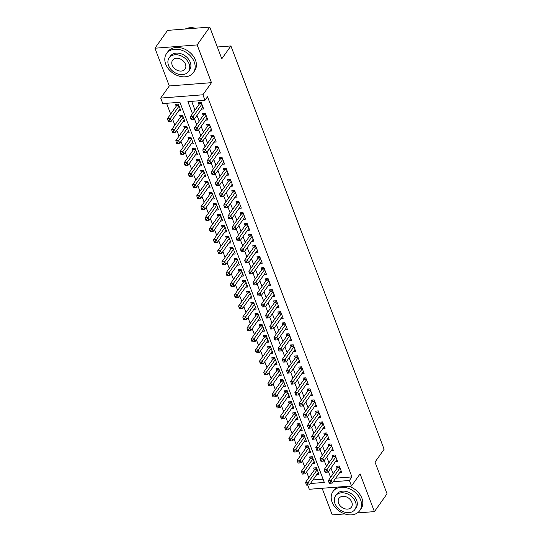 <?xml version="1.0" encoding="UTF-8"?>
<svg xmlns="http://www.w3.org/2000/svg" width="542" height="542" viewBox="0 0 542 542"><rect width="100%" height="100%" fill="white"/><g stroke="black" fill="none" stroke-linecap="round" stroke-linejoin="round"><path stroke-width="0.81" d="M310.403 483.518L324.326 482.434L179.903 102.255L162.803 103.583L160.71 98.075L202.904 94.789L204.991 100.297L187.891 101.632L192.478 113.718M169.287 85.954L211.482 82.669L197.146 44.925L209.768 27.1L167.573 30.386L154.951 48.211L169.287 85.954L160.71 98.075M322.117 488.281L332.232 514.9L344.78 513.924M335.735 478.179L351.934 476.919L349.414 480.483L351.507 485.991L309.313 489.277L307.693 485.015M166.57 103.292L170.669 114.091M172.654 119.321L174.856 125.107M176.841 130.337L179.043 136.13M181.028 141.36L183.223 147.146M185.215 152.377L187.41 158.169M189.402 163.399L191.597 169.185M193.582 174.416L195.784 180.208M197.769 185.439L199.971 191.224M201.956 196.455L204.158 202.247M206.143 207.478L208.345 213.263M210.33 218.501L212.532 224.286M214.517 229.517L216.712 235.309M218.704 240.54L220.899 246.325M222.891 251.556L225.086 257.348M227.071 262.579L229.273 268.365M231.258 273.595L233.46 279.387M235.445 284.618L237.647 290.404M239.632 295.634L241.834 301.427M243.819 306.657L246.014 312.443M248.006 317.673L250.201 323.466M252.193 328.696L254.388 334.482M256.373 339.712L258.575 345.505M260.56 350.735L262.762 356.521M264.747 361.751L266.949 367.544M268.934 372.774L271.135 378.56M273.121 383.797L275.316 389.583M277.308 394.813L279.503 400.606M281.494 405.836L283.69 411.622M285.675 416.852L287.877 422.645M289.862 427.875L292.063 433.661M294.049 438.891L296.25 444.684M298.236 449.914L300.437 455.7M302.422 460.93L304.618 466.723M306.609 471.953L308.805 477.739M197.146 44.925L154.951 48.211M357.354 512.942L374.427 511.614L360.091 473.871L351.507 485.991M209.768 27.1L221.807 58.78L230.892 45.948L384.102 449.271L375.01 462.109L387.049 493.789L374.427 511.614M201.428 109.125L203.65 108.949L201.136 102.336L198.284 102.56L199.016 104.484M205.614 120.141L207.83 119.972L205.323 113.359L202.471 113.576L203.203 115.507M209.795 131.164L212.017 130.988L209.51 124.375L206.658 124.599L207.39 126.53M213.982 142.18L216.204 142.011L213.69 135.398L210.845 135.615L211.576 137.546M218.169 153.203L220.391 153.027L217.877 146.415L215.025 146.638L215.763 148.569M222.355 164.219L224.578 164.05L222.064 157.437L219.212 157.661L219.944 159.585M226.542 175.242L228.765 175.066L226.251 168.454L223.399 168.677L224.131 170.608M230.729 186.258L232.952 186.089L230.438 179.477L227.586 179.7L228.317 181.624M234.916 197.281L237.132 197.105L234.625 190.493L231.773 190.716L232.504 192.647M239.103 208.297L241.319 208.128L238.812 201.516L235.96 201.739L236.691 203.663M243.283 219.32L245.506 219.144L242.992 212.532L240.147 212.755L240.878 214.686M247.47 230.336L249.693 230.167L247.179 223.555L244.327 223.778L245.065 225.702M251.657 241.359L253.88 241.183L251.366 234.571L248.514 234.794L249.245 236.725M255.844 252.376L258.067 252.206L255.553 245.594L252.701 245.817L253.432 247.741M260.031 263.398L262.253 263.222L259.74 256.617L256.888 256.833L257.619 258.764M264.218 274.421L266.434 274.245L263.927 267.633L261.075 267.856L261.806 269.787M268.405 285.438L270.621 285.268L268.114 278.656L265.262 278.873L265.993 280.803M272.585 296.46L274.808 296.284L272.294 289.672L269.449 289.895L270.18 291.826M276.772 307.477L278.995 307.307L276.481 300.695L273.635 300.912L274.367 302.842M280.959 318.5L283.181 318.323L280.668 311.711L277.816 311.935L278.554 313.865M285.146 329.516L287.368 329.346L284.855 322.734L282.003 322.957L282.734 324.882M289.333 340.539L291.555 340.362L289.042 333.75L286.19 333.974L286.921 335.904M293.52 351.555L295.736 351.385L293.229 344.773L290.377 344.997L291.108 346.921M297.707 362.578L299.922 362.402L297.416 355.789L294.563 356.013L295.295 357.944M301.887 373.594L304.109 373.424L301.603 366.812L298.75 367.036L299.482 368.96M306.074 384.617L308.296 384.441L305.783 377.828L302.937 378.052L303.669 379.983M310.261 395.633L312.483 395.464L309.97 388.851L307.118 389.075L307.856 390.999M314.448 406.656L316.67 406.48L314.157 399.874L311.304 400.091L312.036 402.022M318.635 417.679L320.857 417.503L318.344 410.89L315.491 411.114L316.223 413.038M322.822 428.695L325.044 428.526L322.531 421.913L319.678 422.13L320.41 424.061M327.009 439.718L329.224 439.542L326.718 432.929L323.865 433.153L324.597 435.084M331.196 450.734L333.411 450.565L330.905 443.952L328.052 444.169L328.784 446.1M335.376 461.757L337.598 461.581L335.085 454.968L332.239 455.192L332.971 457.123M316.758 474.548L318.981 474.379L316.467 467.766L313.615 467.99L314.346 469.914M312.571 463.532L314.794 463.356L312.28 456.743L309.428 456.967L310.159 458.898M308.384 452.509L310.607 452.34L308.093 445.727L305.241 445.951L305.973 447.875M304.197 441.493L306.42 441.317L303.906 434.704L301.054 434.928L301.792 436.859M300.011 430.47L302.233 430.301L299.719 423.688L296.874 423.912L297.605 425.836M295.824 419.454L298.046 419.278L295.532 412.665L292.687 412.889L293.418 414.82M291.643 408.431L293.859 408.262L291.352 401.649L288.5 401.873L289.232 403.797M287.456 397.415L289.672 397.239L287.165 390.626L284.313 390.85L285.045 392.781M283.27 386.392L285.492 386.222L282.978 379.61L280.126 379.834L280.858 381.758M279.083 375.376L281.305 375.199L278.791 368.587L275.939 368.811L276.671 370.742M274.896 364.353L277.118 364.183L274.604 357.571L271.752 357.788L272.484 359.719M270.709 353.337L272.931 353.16L270.417 346.548L267.572 346.772L268.304 348.702M266.522 342.314L268.744 342.137L266.23 335.532L263.385 335.749L264.117 337.68M262.342 331.291L264.557 331.121L262.05 324.509L259.198 324.733L259.93 326.657M258.155 320.275L260.37 320.098L257.863 313.493L255.011 313.71L255.743 315.64M253.968 309.252L256.19 309.082L253.676 302.47L250.824 302.693L251.556 304.618M249.781 298.236L252.003 298.059L249.489 291.447L246.637 291.671L247.369 293.601M245.594 287.213L247.816 287.043L245.302 280.431L242.45 280.654L243.182 282.578M241.407 276.196L243.629 276.02L241.115 269.408L238.263 269.631L239.002 271.562M237.22 265.173L239.442 265.004L236.929 258.392L234.083 258.615L234.815 260.539M233.033 254.157L235.255 253.981L232.748 247.369L229.896 247.592L230.628 249.523M228.853 243.134L231.068 242.965L228.561 236.353L225.709 236.576L226.441 238.5M224.666 232.118L226.888 231.942L224.374 225.33L221.522 225.553L222.254 227.484M220.479 221.095L222.701 220.926L220.188 214.314L217.335 214.53L218.067 216.461M216.292 210.079L218.514 209.903L216.001 203.291L213.148 203.514L213.88 205.445M212.105 199.056L214.327 198.887L211.814 192.275L208.961 192.491L209.7 194.422M207.918 188.04L210.14 187.864L207.627 181.252L204.781 181.475L205.513 183.399M203.731 177.017L205.953 176.841L203.44 170.235L200.594 170.452L201.326 172.383M199.551 165.994L201.766 165.825L199.26 159.213L196.407 159.436L197.139 161.36M195.364 154.978L197.579 154.802L195.073 148.19L192.22 148.413L192.952 150.344M191.177 143.955L193.399 143.786L190.886 137.173L188.033 137.397L188.765 139.321M186.99 132.939L189.212 132.763L186.699 126.15L183.846 126.374L184.578 128.305M182.803 121.916L185.025 121.747L182.512 115.134L179.659 115.358L180.391 117.282M312.93 479.955L323.079 479.162M178.616 110.9L180.838 110.724L178.325 104.111L175.479 104.335L176.211 106.266M351.934 476.919L207.518 96.733L204.991 100.297M191.658 101.34L195.005 110.155M196.99 115.385L199.192 121.171M201.177 126.401L203.379 132.194M205.364 137.424L207.566 143.21M209.551 148.44L211.746 154.233M213.738 159.463L215.933 165.249M217.925 170.486L220.12 176.272M222.105 181.502L224.307 187.295M226.292 192.525L228.494 198.311M230.479 203.541L232.681 209.334M234.666 214.564L236.868 220.35M238.853 225.58L241.048 231.373M243.04 236.603L245.235 242.389M247.227 247.619L249.422 253.412M251.407 258.642L253.609 264.428M255.594 269.659L257.796 275.451M259.781 280.681L261.982 286.467M263.968 291.698L266.169 297.49M268.154 302.721L270.35 308.506M272.341 313.743L274.537 319.529M276.528 324.76L278.724 330.545M280.709 335.783L282.91 341.568M284.896 346.799L287.097 352.591M289.082 357.822L291.284 363.607M293.269 368.838L295.471 374.63M297.456 379.861L299.658 385.647M301.643 390.877L303.838 396.669M305.83 401.9L308.025 407.686M310.017 412.916L312.212 418.709M314.197 423.939L316.399 429.725M318.384 434.955L320.586 440.748M322.571 445.978L324.773 451.764M326.758 456.994L328.96 462.787M330.945 468.017L333.14 473.803M339.563 472.773L341.785 472.604L339.272 465.991L336.419 466.215L337.158 468.139M230.892 45.948L217.328 47.005M211.482 82.669L202.904 94.789M333.215 481.743L349.414 480.483M194.47 118.949L196.665 124.741M198.65 129.972L200.852 135.757M202.837 140.988L205.039 146.78M207.024 152.011L209.226 157.797M211.211 163.027L213.412 168.819M215.398 174.05L217.599 179.836M219.585 185.066L221.78 190.859M223.771 196.089L225.967 201.875M227.958 207.105L230.154 212.898M232.139 218.128L234.34 223.914M236.326 229.144L238.527 234.937M240.512 240.167L242.714 245.953M244.699 251.183L246.901 256.976M248.886 262.206L251.082 267.992M253.073 273.229L255.268 279.015M257.26 284.245L259.455 290.038M261.44 295.268L263.642 301.054M265.627 306.284L267.829 312.077M269.814 317.307L272.016 323.093M274.001 328.323L276.203 334.116M278.188 339.346L280.383 345.132M282.375 350.362L284.57 356.155M286.562 361.385L288.757 367.171M290.742 372.401L292.944 378.194M294.929 383.424L297.131 389.21M299.116 394.441L301.318 400.233M303.303 405.463L305.505 411.249M307.49 416.486L309.692 422.272M311.677 427.502L313.872 433.295M315.864 438.525L318.059 444.311M320.051 449.542L322.246 455.334M324.231 460.564L326.433 466.35M328.418 471.581L330.62 477.373M339.807 467.394L337.558 467.57L328.371 480.544L331.223 480.327L340.003 467.915M330.024 482.143L328.886 482.231L329.299 483.335L330.444 483.247L330.024 482.143L331.223 480.327L332.266 483.078L341.053 470.673M337.558 467.57A1.314 0.65 85.5 0 0 337.72 467.224L338.045 466.086M328.371 480.544L328.886 482.231M330.444 483.247L332.266 483.078M315.241 467.861L314.909 468.999A1.314 0.65 -94.5 0 1 314.753 469.345L305.559 482.326L308.412 482.102L309.462 484.853L318.242 472.448M317.199 469.697L307.212 483.918L306.074 484.013L306.494 485.11L307.632 485.022L307.212 483.918M309.462 484.853L307.632 485.022M306.074 484.013L305.559 482.326M332.117 502.183A16.443 12.297 -144.7 0 0 345.349 514.101A16.443 12.297 -144.7 0 0 359.793 510.571A16.443 12.297 -144.7 0 0 360.626 499.961A16.443 12.297 -144.7 0 0 347.395 488.037A16.443 12.297 -144.7 0 0 332.951 491.567A16.443 12.297 -144.7 0 0 332.117 502.183M359.793 510.571L361.053 508.789A16.443 12.297 -144.7 0 0 361.887 498.179A16.443 12.297 -144.7 0 0 348.553 486.221M335.545 495.869L336.711 494.229A11.843 8.855 35.3 0 1 347.11 491.689A11.843 8.855 35.3 0 1 356.636 500.273A11.843 8.855 35.3 0 1 356.033 507.915L354.874 509.555A11.843 8.855 -144.7 0 0 355.471 501.912A11.843 8.855 -144.7 0 0 345.945 493.328A11.843 8.855 -144.7 0 0 335.545 495.869A11.843 8.855 -144.7 0 0 334.949 503.511A11.843 8.855 -144.7 0 0 344.475 512.095A11.843 8.855 -144.7 0 0 354.874 509.555M351.826 502.197A7.629 5.705 -144.7 0 0 345.688 496.662A7.629 5.705 -144.7 0 0 338.98 498.301A7.629 5.705 -144.7 0 0 338.594 503.227A7.629 5.705 -144.7 0 0 344.732 508.755A7.629 5.705 -144.7 0 0 351.44 507.122A7.629 5.705 -144.7 0 0 351.826 502.197M337.131 487.109A16.443 12.297 -144.7 0 0 334.211 489.785L332.951 491.567M165.723 64.146A16.443 12.297 -144.7 0 0 178.955 76.07A16.443 12.297 -144.7 0 0 193.399 72.533A16.443 12.297 -144.7 0 0 194.232 61.924A16.443 12.297 -144.7 0 0 181.001 49.999A16.443 12.297 -144.7 0 0 166.557 53.529A16.443 12.297 -144.7 0 0 165.723 64.146M193.399 72.533L194.659 70.751A16.443 12.297 -144.7 0 0 195.493 60.142A16.443 12.297 -144.7 0 0 182.261 48.218A16.443 12.297 -144.7 0 0 167.817 51.747L166.557 53.529M169.151 57.831L170.317 56.192A11.843 8.855 35.3 0 1 180.716 53.651A11.843 8.855 35.3 0 1 190.242 62.235A11.843 8.855 35.3 0 1 189.639 69.877L188.48 71.517A11.843 8.855 -144.7 0 0 189.077 63.875A11.843 8.855 -144.7 0 0 179.551 55.291A11.843 8.855 -144.7 0 0 169.151 57.831A11.843 8.855 -144.7 0 0 168.555 65.474A11.843 8.855 -144.7 0 0 178.081 74.058A11.843 8.855 -144.7 0 0 188.48 71.517M185.432 64.159A7.629 5.705 -144.7 0 0 179.294 58.624A7.629 5.705 -144.7 0 0 172.586 60.264A7.629 5.705 -144.7 0 0 172.2 65.189A7.629 5.705 -144.7 0 0 178.338 70.717A7.629 5.705 -144.7 0 0 185.046 69.085A7.629 5.705 -144.7 0 0 185.432 64.159M195.364 28.225A16.443 12.297 -144.7 0 0 185.289 29.004M335.62 456.378L333.371 456.547L324.184 469.528L327.036 469.304L335.823 456.899M325.837 471.127L324.699 471.215L325.119 472.312L326.257 472.224L325.837 471.127L327.036 469.304L328.079 472.062L336.867 459.65M333.371 456.547A1.314 0.65 85.5 0 0 333.533 456.201L333.865 455.063M324.184 469.528L324.699 471.215M326.257 472.224L328.079 472.062M331.433 445.355L329.184 445.531L319.997 458.505L322.849 458.281L331.636 445.876M321.65 460.104L320.512 460.192L320.932 461.296L322.07 461.208L321.65 460.104L322.849 458.281L323.892 461.039L332.68 448.634M329.184 445.531A1.314 0.65 85.5 0 0 329.346 445.185L329.678 444.047M319.997 458.505L320.512 460.192M322.07 461.208L323.892 461.039M327.246 434.338L325.004 434.508L315.81 447.489L318.662 447.265L327.449 434.86M317.463 449.088L316.325 449.176L316.745 450.273L317.883 450.185L317.463 449.088L318.662 447.265L319.712 450.023L328.493 437.611M325.004 434.508A1.314 0.65 85.5 0 0 325.159 434.162L325.491 433.024M315.81 447.489L316.325 449.176M317.883 450.185L319.712 450.023M323.066 423.316L320.817 423.492L311.623 436.466L314.475 436.242L323.262 423.837M313.283 438.065L312.138 438.153L312.558 439.257L313.696 439.169L313.283 438.065L314.475 436.242L315.525 439L324.306 426.595M320.817 423.492A1.314 0.65 85.5 0 0 320.972 423.146L321.304 422.008M311.623 436.466L312.138 438.153M313.696 439.169L315.525 439M311.054 456.845L310.722 457.983A1.314 0.65 -94.5 0 1 310.566 458.329L301.379 471.303L304.225 471.079L305.275 473.837L314.062 461.432M313.012 458.674L303.032 472.902L301.887 472.99L302.307 474.094L303.445 474.006L303.032 472.902M305.275 473.837L303.445 474.006M301.887 472.99L301.379 471.303M306.867 445.822L306.535 446.96A1.314 0.65 -94.5 0 1 306.379 447.306L297.192 460.287L300.044 460.063L301.088 462.814L309.875 450.409M308.825 447.658L298.845 461.879L297.7 461.974L298.12 463.071L299.265 462.983L298.845 461.879M301.088 462.814L299.265 462.983M297.7 461.974L297.192 460.287M302.68 434.799L302.355 435.944A1.314 0.65 -94.5 0 1 302.192 436.29L293.005 449.264L295.857 449.04L296.901 451.798L305.688 439.393M304.638 436.635L294.658 450.863L293.52 450.951L293.933 452.055L295.078 451.967L294.658 450.863M296.901 451.798L295.078 451.967M293.52 450.951L293.005 449.264M298.5 423.783L298.168 424.921A1.314 0.65 -94.5 0 1 298.005 425.267L288.818 438.241L291.671 438.024L292.714 440.775L301.501 428.37M300.451 425.619L290.471 439.84L289.333 439.928L289.753 441.032L290.891 440.944L290.471 439.84M292.714 440.775L290.891 440.944M289.333 439.928L288.818 438.241M318.879 412.293L316.63 412.469L307.443 425.45L310.288 425.226L319.075 412.821M309.096 427.049L307.951 427.137L308.371 428.234L309.509 428.146L309.096 427.049L310.288 425.226L311.338 427.984L320.126 415.572M316.63 412.469A1.314 0.65 85.5 0 0 316.785 412.123L317.117 410.985M307.443 425.45L307.951 427.137M309.509 428.146L311.338 427.984M294.313 412.76L293.981 413.905A1.314 0.65 -94.5 0 1 293.818 414.251L284.631 427.225L287.484 427.001L288.527 429.759L297.314 417.354M296.271 414.596L286.284 428.824L285.146 428.912L285.566 430.016L286.704 429.921L286.284 428.824M288.527 429.759L286.704 429.921M285.146 428.912L284.631 427.225M314.692 401.276L312.443 401.453L303.256 414.427L306.108 414.203L314.888 401.798M304.909 416.026L303.764 416.114L304.184 417.218L305.329 417.13L304.909 416.026L306.108 414.203L307.151 416.961L315.939 404.556M312.443 401.453A1.314 0.65 85.5 0 0 312.599 401.107L312.93 399.969M303.256 414.427L303.764 416.114M305.329 417.13L307.151 416.961M290.126 401.744L289.794 402.882A1.314 0.65 -94.5 0 1 289.638 403.228L280.444 416.202L283.297 415.985L284.347 418.736L293.127 406.331M292.084 403.573L282.097 417.801L280.959 417.889L281.379 418.993L282.517 418.905L282.097 417.801M284.347 418.736L282.517 418.905M280.959 417.889L280.444 416.202M310.505 390.254L308.256 390.43L299.069 403.411L301.921 403.187L310.702 390.782M300.722 405.003L299.584 405.098L299.997 406.195L301.142 406.107L300.722 405.003L301.921 403.187L302.964 405.938L311.752 393.533M308.256 390.43A1.314 0.65 85.5 0 0 308.418 390.084L308.744 388.946M299.069 403.411L299.584 405.098M301.142 406.107L302.964 405.938M285.939 390.721L285.607 391.859A1.314 0.65 -94.5 0 1 285.451 392.205L276.257 405.186L279.11 404.962L280.16 407.719L288.94 395.314M287.897 392.557L277.911 406.785L276.772 406.873L277.192 407.97L278.331 407.882L277.911 406.785M280.16 407.719L278.331 407.882M276.772 406.873L276.257 405.186M306.318 379.237L304.069 379.414L294.882 392.388L297.734 392.164L306.515 379.759M296.535 393.987L295.397 394.075L295.817 395.179L296.955 395.091L296.535 393.987L297.734 392.164L298.777 394.922L307.565 382.517M304.069 379.414A1.314 0.65 85.5 0 0 304.231 379.068L304.563 377.93M294.882 392.388L295.397 394.075M296.955 395.091L298.777 394.922M281.752 379.705L281.42 380.843A1.314 0.65 -94.5 0 1 281.264 381.189L272.077 394.163L274.923 393.946L275.973 396.697L284.753 384.292M283.71 381.534L273.73 395.762L272.585 395.85L273.005 396.954L274.144 396.866L273.73 395.762M275.973 396.697L274.144 396.866M272.585 395.85L272.077 394.163M302.131 368.214L299.882 368.391L290.695 381.372L293.547 381.148L302.334 368.743M292.348 382.964L291.21 383.052L291.63 384.156L292.768 384.068L292.348 382.964L293.547 381.148L294.591 383.899L303.378 371.494M299.882 368.391A1.314 0.65 85.5 0 0 300.044 368.045L300.376 366.907M290.695 381.372L291.21 383.052M292.768 384.068L294.591 383.899M277.565 368.682L277.233 369.82A1.314 0.65 -94.5 0 1 277.077 370.166L267.89 383.147L270.743 382.923L271.786 385.68L280.573 373.269M279.523 370.518L269.543 384.745L268.398 384.834L268.818 385.931L269.963 385.843L269.543 384.745M271.786 385.68L269.963 385.843M268.398 384.834L267.89 383.147M297.944 357.198L295.702 357.374L286.508 370.349L289.36 370.125L298.147 357.72M288.161 371.947L287.023 372.036L287.443 373.14L288.581 373.045L288.161 371.947L289.36 370.125L290.41 372.882L299.191 360.477M295.702 357.374A1.314 0.65 85.5 0 0 295.857 357.029L296.189 355.884M286.508 370.349L287.023 372.036M288.581 373.045L290.41 372.882M273.378 357.666L273.046 358.804A1.314 0.65 -94.5 0 1 272.89 359.15L263.703 372.124L266.556 371.9L267.599 374.657L276.386 362.252M275.336 359.495L265.356 373.723L264.218 373.811L264.632 374.915L265.776 374.827L265.356 373.723M267.599 374.657L265.776 374.827M264.218 373.811L263.703 372.124M293.764 346.175L291.515 346.352L282.321 359.326L285.173 359.109L293.96 346.697M283.974 360.925L282.836 361.013L283.256 362.117L284.394 362.029L283.974 360.925L285.173 359.109L286.223 361.86L295.004 349.454M291.515 346.352A1.314 0.65 85.5 0 0 291.671 346.006L292.002 344.868M282.321 359.326L282.836 361.013M284.394 362.029L286.223 361.86M269.191 346.643L268.866 347.781A1.314 0.65 -94.5 0 1 268.703 348.127L259.516 361.108L262.369 360.884L263.412 363.641L272.199 351.23M271.149 348.479L261.169 362.706L260.031 362.794L260.445 363.892L261.59 363.804L261.169 362.706M263.412 363.641L261.59 363.804M260.031 362.794L259.516 361.108M289.577 335.159L287.328 335.335L278.141 348.31L280.986 348.086L289.774 335.681M279.794 349.908L278.649 349.997L279.069 351.101L280.207 351.006L279.794 349.908L280.986 348.086L282.036 350.843L290.824 338.438M287.328 335.335A1.314 0.65 85.5 0 0 287.484 334.99L287.816 333.845M278.141 348.31L278.649 349.997M280.207 351.006L282.036 350.843M265.011 335.627L264.679 336.765A1.314 0.65 -94.5 0 1 264.516 337.11L255.329 350.085L258.182 349.861L259.225 352.618L268.012 340.213M266.969 337.456L256.983 351.683L255.844 351.772L256.264 352.876L257.403 352.788L256.983 351.683M259.225 352.618L257.403 352.788M255.844 351.772L255.329 350.085M285.39 324.136L283.141 324.312L273.954 337.287L276.806 337.07L285.587 324.658M275.607 338.885L274.462 338.974L274.882 340.078L276.027 339.99L275.607 338.885L276.806 337.07L277.85 339.82L286.637 327.415M283.141 324.312A1.314 0.65 85.5 0 0 283.297 323.967L283.629 322.829M273.954 337.287L274.462 338.974M276.027 339.99L277.85 339.82M260.824 324.604L260.492 325.742A1.314 0.65 -94.5 0 1 260.336 326.088L251.142 339.068L253.995 338.845L255.045 341.596L263.825 329.19M262.782 326.44L252.796 340.661L251.657 340.755L252.077 341.853L253.216 341.765L252.796 340.661M255.045 341.596L253.216 341.765M251.657 340.755L251.142 339.068M281.203 313.12L278.954 313.29L269.767 326.27L272.619 326.047L281.4 313.642M271.42 327.869L270.282 327.957L270.695 329.055L271.84 328.967L271.42 327.869L272.619 326.047L273.663 328.804L282.45 316.399M278.954 313.29A1.314 0.65 85.5 0 0 279.11 312.944L279.442 311.806M269.767 326.27L270.282 327.957M271.84 328.967L273.663 328.804M256.637 313.588L256.305 314.726A1.314 0.65 -94.5 0 1 256.149 315.071L246.956 328.046L249.808 327.822L250.858 330.579L259.638 318.174M258.595 315.417L248.609 329.644L247.47 329.732L247.89 330.837L249.029 330.749L248.609 329.644M250.858 330.579L249.029 330.749M247.47 329.732L246.956 328.046M277.016 302.097L274.767 302.273L265.58 315.248L268.432 315.031L277.213 302.619M267.233 316.846L266.095 316.935L266.508 318.039L267.653 317.951L267.233 316.846L268.432 315.031L269.476 317.781L278.263 305.376M274.767 302.273A1.314 0.65 85.5 0 0 274.93 301.928L275.261 300.79M265.58 315.248L266.095 316.935M267.653 317.951L269.476 317.781M252.45 302.565L252.118 303.703A1.314 0.65 -94.5 0 1 251.962 304.048L242.775 317.029L245.621 316.806L246.671 319.556L255.451 307.151M254.408 304.401L244.428 318.621L243.283 318.716L243.704 319.814L244.842 319.726L244.428 318.621M246.671 319.556L244.842 319.726M243.283 318.716L242.775 317.029M272.829 291.081L270.58 291.25L261.393 304.231L264.245 304.008L273.032 291.603M263.046 305.83L261.908 305.918L262.328 307.016L263.466 306.928L263.046 305.83L264.245 304.008L265.289 306.765L274.076 294.353M270.58 291.25A1.314 0.65 85.5 0 0 270.743 290.905L271.075 289.767M261.393 304.231L261.908 305.918M263.466 306.928L265.289 306.765M248.263 291.549L247.931 292.687A1.314 0.65 -94.5 0 1 247.775 293.032L238.588 306.006L241.434 305.783L242.484 308.54L251.271 296.135M250.221 293.378L240.242 307.605L239.097 307.693L239.517 308.798L240.655 308.71L240.242 307.605M242.484 308.54L240.655 308.71M239.097 307.693L238.588 306.006M268.642 280.058L266.4 280.234L257.206 293.208L260.058 292.985L268.846 280.58M258.859 294.807L257.721 294.895L258.141 296L259.279 295.912L258.859 294.807L260.058 292.985L261.108 295.742L269.889 283.337M266.4 280.234A1.314 0.65 85.5 0 0 266.556 279.889L266.888 278.751M257.206 293.208L257.721 294.895M259.279 295.912L261.108 295.742M244.076 280.526L243.744 281.664A1.314 0.65 -94.5 0 1 243.588 282.009L234.401 294.983L237.254 294.767L238.297 297.517L247.084 285.112M246.034 282.362L236.055 296.582L234.91 296.67L235.33 297.775L236.475 297.687L236.055 296.582M238.297 297.517L236.475 297.687M234.91 296.67L234.401 294.983M264.462 269.035L262.213 269.211L253.019 282.192L255.871 281.969L264.659 269.564M254.672 283.791L253.534 283.879L253.954 284.977L255.092 284.889L254.672 283.791L255.871 281.969L256.922 284.726L265.702 272.314M262.213 269.211A1.314 0.65 85.5 0 0 262.369 268.866L262.701 267.728M253.019 282.192L253.534 283.879M255.092 284.889L256.922 284.726M239.889 269.503L239.564 270.648A1.314 0.65 -94.5 0 1 239.401 270.993L230.215 283.967L233.067 283.744L234.11 286.501L242.897 274.096M241.847 271.339L231.868 285.566L230.729 285.654L231.143 286.759L232.288 286.664L231.868 285.566M234.11 286.501L232.288 286.664M230.729 285.654L230.215 283.967M260.275 258.019L258.026 258.195L248.839 271.169L251.684 270.946L260.472 258.541M250.492 272.768L249.347 272.856L249.767 273.961L250.905 273.873L250.492 272.768L251.684 270.946L252.735 273.703L261.515 261.298M258.026 258.195A1.314 0.65 85.5 0 0 258.182 257.85L258.514 256.712M248.839 271.169L249.347 272.856M250.905 273.873L252.735 273.703M235.709 258.487L235.377 259.625A1.314 0.65 -94.5 0 1 235.214 259.97L226.028 272.944L228.88 272.728L229.923 275.478L238.71 263.073M237.667 260.316L227.681 274.543L226.542 274.631L226.963 275.736L228.101 275.648L227.681 274.543M229.923 275.478L228.101 275.648M226.542 274.631L226.028 272.944M256.088 246.996L253.839 247.172L244.652 260.153L247.498 259.93L256.285 247.525M246.305 261.745L245.16 261.84L245.58 262.938L246.718 262.85L246.305 261.745L247.498 259.93L248.548 262.68L257.335 250.275M253.839 247.172A1.314 0.65 85.5 0 0 253.995 246.827L254.327 245.689M244.652 260.153L245.16 261.84M246.718 262.85L248.548 262.68M231.522 247.464L231.19 248.602A1.314 0.65 -94.5 0 1 231.028 248.954L221.841 261.928L224.693 261.705L225.736 264.462L234.523 252.057M233.48 249.3L223.494 263.527L222.355 263.615L222.776 264.72L223.914 264.625L223.494 263.527M225.736 264.462L223.914 264.625M222.355 263.615L221.841 261.928M251.901 235.98L249.652 236.156L240.465 249.13L243.317 248.907L252.098 236.502M242.118 250.729L240.98 250.817L241.393 251.922L242.538 251.834L242.118 250.729L243.317 248.907L244.361 251.664L253.148 239.259M249.652 236.156A1.314 0.65 85.5 0 0 249.808 235.811L250.14 234.672M240.465 249.13L240.98 250.817M242.538 251.834L244.361 251.664M227.335 236.447L227.003 237.586A1.314 0.65 -94.5 0 1 226.847 237.931L217.654 250.905L220.506 250.689L221.556 253.439L230.336 241.034M229.293 238.277L219.307 252.504L218.169 252.592L218.589 253.697L219.727 253.609L219.307 252.504M221.556 253.439L219.727 253.609M218.169 252.592L217.654 250.905M247.714 224.957L245.465 225.133L236.278 238.114L239.13 237.891L247.911 225.486M237.931 239.706L236.793 239.801L237.206 240.899L238.351 240.811L237.931 239.706L239.13 237.891L240.174 240.641L248.961 228.236M245.465 225.133A1.314 0.65 85.5 0 0 245.628 224.788L245.953 223.65M236.278 238.114L236.793 239.801M238.351 240.811L240.174 240.641M223.148 225.425L222.816 226.563A1.314 0.65 -94.5 0 1 222.66 226.908L213.467 239.889L216.319 239.666L217.369 242.423L226.15 230.011M225.106 227.261L215.127 241.488L213.982 241.576L214.402 242.674L215.54 242.586L215.127 241.488M217.369 242.423L215.54 242.586M213.982 241.576L213.467 239.889M243.527 213.941L241.278 214.117L232.091 227.091L234.943 226.868L243.731 214.463M233.744 228.69L232.606 228.778L233.026 229.883L234.164 229.794L233.744 228.69L234.943 226.868L235.987 229.625L244.774 217.22M241.278 214.117A1.314 0.65 85.5 0 0 241.441 213.772L241.773 212.627M232.091 227.091L232.606 228.778M234.164 229.794L235.987 229.625M218.961 214.408L218.629 215.547A1.314 0.65 -94.5 0 1 218.473 215.892L209.287 228.866L212.132 228.643L213.182 231.4L221.969 218.995M220.919 216.238L210.94 230.465L209.795 230.553L210.215 231.658L211.353 231.57L210.94 230.465M213.182 231.4L211.353 231.57M209.795 230.553L209.287 228.866M239.34 202.918L237.091 203.094L227.904 216.068L230.757 215.852L239.544 203.446M229.557 217.667L228.419 217.755L228.839 218.86L229.977 218.772L229.557 217.667L230.757 215.852L231.8 218.602L240.587 206.197M237.091 203.094A1.314 0.65 85.5 0 0 237.254 202.749L237.586 201.61M227.904 216.068L228.419 217.755M229.977 218.772L231.8 218.602M214.774 203.385L214.442 204.524A1.314 0.65 -94.5 0 1 214.286 204.869L205.1 217.85L207.952 217.627L208.995 220.384L217.782 207.972M216.732 205.222L206.753 219.449L205.608 219.537L206.028 220.635L207.173 220.547L206.753 219.449M208.995 220.384L207.173 220.547M205.608 219.537L205.1 217.85M235.153 191.902L232.911 192.078L223.717 205.052L226.57 204.829L235.357 192.424M225.37 206.651L224.232 206.739L224.652 207.843L225.79 207.749L225.37 206.651L226.57 204.829L227.62 207.586L236.4 195.181M232.911 192.078A1.314 0.65 85.5 0 0 233.067 191.732L233.399 190.588M223.717 205.052L224.232 206.739M225.79 207.749L227.62 207.586M210.587 192.369L210.262 193.508A1.314 0.65 -94.5 0 1 210.1 193.853L200.913 206.827L203.765 206.604L204.808 209.361L213.595 196.956M212.545 194.199L202.566 208.426L201.428 208.514L201.841 209.618L202.986 209.53L202.566 208.426M204.808 209.361L202.986 209.53M201.428 208.514L200.913 206.827M230.973 180.879L228.724 181.055L219.53 194.029L222.383 193.812L231.17 181.401M221.19 195.628L220.045 195.716L220.465 196.821L221.603 196.732L221.19 195.628L222.383 193.812L223.433 196.563L232.213 184.158M228.724 181.055A1.314 0.65 85.5 0 0 228.88 180.71L229.212 179.571M219.53 194.029L220.045 195.716M221.603 196.732L223.433 196.563M206.407 181.346L206.075 182.485A1.314 0.65 -94.5 0 1 205.913 182.83L196.726 195.811L199.578 195.587L200.621 198.345L209.408 185.933M208.358 183.182L198.379 197.41L197.241 197.498L197.661 198.596L198.799 198.507L198.379 197.41M200.621 198.345L198.799 198.507M197.241 197.498L196.726 195.811M226.786 169.863L224.537 170.039L215.35 183.013L218.196 182.79L226.983 170.384M217.003 184.612L215.858 184.7L216.278 185.798L217.417 185.71L217.003 184.612L218.196 182.79L219.246 185.547L228.033 173.142M224.537 170.039A1.314 0.65 85.5 0 0 224.693 169.687L225.025 168.548M215.35 183.013L215.858 184.7M217.417 185.71L219.246 185.547M202.22 170.33L201.888 171.468A1.314 0.65 -94.5 0 1 201.726 171.814L192.539 184.788L195.391 184.565L196.434 187.322L205.222 174.917M204.178 172.16L194.192 186.387L193.054 186.475L193.474 187.579L194.612 187.491L194.192 186.387M196.434 187.322L194.612 187.491M193.054 186.475L192.539 184.788M222.599 158.84L220.35 159.016L211.163 171.99L214.015 171.773L222.796 159.362M212.816 173.589L211.671 173.677L212.091 174.781L213.236 174.693L212.816 173.589L214.015 171.773L215.059 174.524L223.846 162.119M220.35 159.016A1.314 0.65 85.5 0 0 220.506 158.671L220.838 157.532M211.163 171.99L211.671 173.677M213.236 174.693L215.059 174.524M198.033 159.307L197.701 160.446A1.314 0.65 -94.5 0 1 197.545 160.791L188.352 173.772L191.204 173.548L192.254 176.299L201.035 163.894M199.991 161.143L190.005 175.364L188.867 175.459L189.287 176.556L190.425 176.468L190.005 175.364M192.254 176.299L190.425 176.468M188.867 175.459L188.352 173.772M218.412 147.824L216.163 147.993L206.976 160.974L209.829 160.75L218.609 148.345M208.629 162.573L207.491 162.661L207.904 163.759L209.049 163.67L208.629 162.573L209.829 160.75L210.872 163.508L219.659 151.096M216.163 147.993A1.314 0.65 85.5 0 0 216.326 147.648L216.651 146.509M206.976 160.974L207.491 162.661M209.049 163.67L210.872 163.508M193.846 148.291L193.514 149.429A1.314 0.65 -94.5 0 1 193.358 149.775L184.165 162.749L187.017 162.525L188.067 165.283L196.848 152.878M195.804 150.12L185.818 164.348L184.68 164.436L185.1 165.54L186.238 165.452L185.818 164.348M188.067 165.283L186.238 165.452M184.68 164.436L184.165 162.749M214.225 136.801L211.976 136.977L202.789 149.951L205.642 149.727L214.429 137.322M204.442 151.55L203.304 151.638L203.724 152.742L204.862 152.654L204.442 151.55L205.642 149.727L206.685 152.485L215.472 140.08M211.976 136.977A1.314 0.65 85.5 0 0 212.139 136.631L212.471 135.493M202.789 149.951L203.304 151.638M204.862 152.654L206.685 152.485M189.659 137.268L189.327 138.406A1.314 0.65 -94.5 0 1 189.172 138.752L179.985 151.733L182.83 151.509L183.88 154.26L192.667 141.855M191.617 139.104L181.638 153.325L180.493 153.413L180.913 154.517L182.051 154.429L181.638 153.325M183.88 154.26L182.051 154.429M180.493 153.413L179.985 151.733M210.039 125.785L207.789 125.954L198.602 138.935L201.455 138.711L210.242 126.306M200.255 140.534L199.117 140.622L199.537 141.719L200.675 141.631L200.255 140.534L201.455 138.711L202.498 141.469L211.285 129.057M207.789 125.954A1.314 0.65 85.5 0 0 207.952 125.609L208.284 124.47M198.602 138.935L199.117 140.622M200.675 141.631L202.498 141.469M185.472 126.245L185.14 127.39A1.314 0.65 -94.5 0 1 184.985 127.736L175.798 140.71L178.65 140.486L179.693 143.244L188.48 130.839M187.43 128.081L177.451 142.309L176.306 142.397L176.726 143.501L177.871 143.406L177.451 142.309M179.693 143.244L177.871 143.406M176.306 142.397L175.798 140.71M205.852 114.762L203.609 114.938L194.415 127.912L197.268 127.688L206.055 115.283M196.068 129.511L194.93 129.599L195.35 130.703L196.489 130.615L196.068 129.511L197.268 127.688L198.318 130.446L207.098 118.041M203.609 114.938A1.314 0.65 85.5 0 0 203.765 114.592L204.097 113.454M194.415 127.912L194.93 129.599M196.489 130.615L198.318 130.446M181.285 115.229L180.953 116.367A1.314 0.65 -94.5 0 1 180.798 116.713L171.611 129.687L174.463 129.47L175.506 132.221L184.294 119.816M183.243 117.058L173.264 131.286L172.126 131.374L172.539 132.478L173.684 132.39L173.264 131.286M175.506 132.221L173.684 132.39M172.126 131.374L171.611 129.687M201.671 103.739L199.422 103.915L190.228 116.896L193.081 116.672L201.868 104.267M191.882 118.495L190.743 118.583L191.163 119.68L192.302 119.592L191.882 118.495L193.081 116.672L194.131 119.43L202.911 107.018M199.422 103.915A1.314 0.65 85.5 0 0 199.578 103.569L199.91 102.431M190.228 116.896L190.743 118.583M192.302 119.592L194.131 119.43M177.105 104.206L176.773 105.344A1.314 0.65 -94.5 0 1 176.611 105.697L167.424 118.671L170.276 118.447L171.319 121.205L180.107 108.8M179.056 106.042L169.077 120.27L167.939 120.358L168.352 121.462L169.497 121.367L169.077 120.27M171.319 121.205L169.497 121.367M167.939 120.358L167.424 118.671M339.685 467.068L337.72 467.224M314.909 468.999L316.874 468.85M314.753 469.345L317.002 469.169M335.498 456.052L333.533 456.201M331.311 445.029L329.346 445.185M327.124 434.013L325.159 434.162M322.937 422.99L320.972 423.146M310.722 457.983L312.693 457.827M310.566 458.329L312.815 458.153M306.535 446.96L308.506 446.811M306.379 447.306L308.628 447.13M302.355 435.944L304.319 435.788M302.192 436.29L304.441 436.114M298.168 424.921L300.132 424.765M298.005 425.267L300.254 425.091M318.757 411.974L316.785 412.123M293.981 413.905L295.946 413.749M293.818 414.251L296.067 414.074M314.57 400.951L312.599 401.107M289.794 402.882L291.759 402.726M289.638 403.228L291.881 403.052M310.383 389.935L308.418 390.084M285.607 391.859L287.572 391.71M285.451 392.205L287.7 392.035M306.196 378.912L304.231 379.068M281.42 380.843L283.391 380.687M281.264 381.189L283.513 381.012M302.009 367.889L300.044 368.045M277.233 369.82L279.205 369.671M277.077 370.166L279.326 369.996M297.822 356.873L295.857 357.029M273.046 358.804L275.018 358.648M272.89 359.15L275.14 358.973M293.635 345.85L291.671 346.006M268.866 347.781L270.831 347.632M268.703 348.127L270.953 347.95M289.455 334.834L287.484 334.99M264.679 336.765L266.644 336.609M264.516 337.11L266.766 336.934M285.268 323.811L283.297 323.967M260.492 325.742L262.457 325.593M260.336 326.088L262.579 325.911M281.081 312.795L279.11 312.944M256.305 314.726L258.27 314.57M256.149 315.071L258.392 314.895M276.894 301.772L274.93 301.928M252.118 303.703L254.083 303.554M251.962 304.048L254.212 303.872M272.707 290.756L270.743 290.905M247.931 292.687L249.903 292.531M247.775 293.032L250.025 292.856M268.52 279.733L266.556 279.889M243.744 281.664L245.716 281.508M243.588 282.009L245.838 281.833M264.333 268.717L262.369 268.866M239.564 270.648L241.529 270.492M239.401 270.993L241.651 270.817M260.146 257.694L258.182 257.85M235.377 259.625L237.342 259.469M235.214 259.97L237.464 259.794M255.966 246.678L253.995 246.827M231.19 248.602L233.155 248.453M231.028 248.954L233.277 248.778M251.779 235.655L249.808 235.811M227.003 237.586L228.968 237.43M226.847 237.931L229.09 237.755M247.592 224.639L245.628 224.788M222.816 226.563L224.781 226.414M222.66 226.908L224.91 226.739M243.405 213.616L241.441 213.772M218.629 215.547L220.601 215.391M218.473 215.892L220.723 215.716M239.218 202.593L237.254 202.749M214.442 204.524L216.414 204.375M214.286 204.869L216.536 204.7M235.032 191.577L233.067 191.732M210.262 193.508L212.227 193.352M210.1 193.853L212.349 193.677M230.845 180.554L228.88 180.71M206.075 182.485L208.04 182.336M205.913 182.83L208.162 182.654M226.664 169.538L224.693 169.687M201.888 171.468L203.853 171.313M201.726 171.814L203.975 171.638M222.477 158.515L220.506 158.671M197.701 160.446L199.666 160.296M197.545 160.791L199.788 160.615M218.29 147.499L216.326 147.648M193.514 149.429L195.479 149.274M193.358 149.775L195.608 149.599M214.104 136.476L212.139 136.631M189.327 138.406L191.299 138.251M189.172 138.752L191.421 138.576M209.917 125.459L207.952 125.609M185.14 127.39L187.112 127.235M184.985 127.736L187.234 127.56M205.73 114.437L203.765 114.592M180.953 116.367L182.925 116.212M180.798 116.713L183.047 116.537M201.543 103.42L199.578 103.569M176.773 105.344L178.738 105.195M176.611 105.697L178.86 105.521"/></g></svg>
